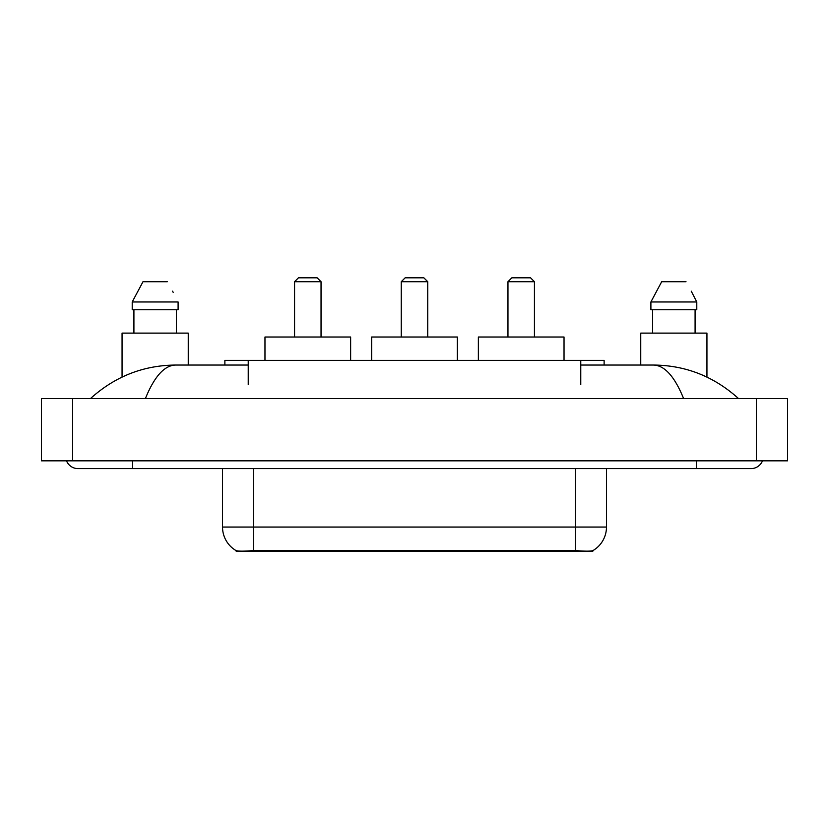 <?xml version="1.0" encoding="UTF-8"?>
<svg xmlns="http://www.w3.org/2000/svg" width="829" height="829" viewBox="0 0 829 829"><rect width="100%" height="100%" fill="white"/><g stroke="black" fill="none" stroke-linecap="round" stroke-linejoin="round"><path stroke-width="1.24" d="M224.877 365.05L224.877 360.377L604.123 360.377L604.123 365.05M592.849 550.632L592.849 551.181L236.151 551.181L236.151 550.632M66.507 460.841A12.466 12.466 0 0 0 78.05 468.623A12.466 12.466 0 0 1 66.507 460.841A12.466 12.466 0 0 0 78.05 468.623L750.95 468.623A12.466 12.466 0 0 0 762.493 460.841A12.466 12.466 0 0 1 750.95 468.623A12.466 12.466 0 0 0 762.493 460.841A12.466 12.466 0 0 1 750.95 468.623M683.593 398.531C674.661 376.542 664.62 365.382 653.49 365.05L580.766 365.05M248.234 365.05L175.51 365.05C164.38 365.382 154.339 376.542 145.407 398.531M72.6 398.531L787.55 398.531L787.55 460.841L41.45 460.841L41.45 398.531L72.6 398.531L72.6 460.841M653.49 365.05C685.635 365.299 713.976 376.459 738.484 398.531L735.831 396.127M93.169 396.127L90.516 398.531C114.91 376.511 143.241 365.34 175.51 365.05M222.524 468.623L222.524 527.037A27.253 27.253 0 0 0 235.996 550.549C238.016 551.337 243.902 551.337 253.674 550.549L575.326 550.549C585.077 551.337 590.973 551.337 593.004 550.549A27.253 27.253 0 0 0 606.476 527.037L606.476 468.623M188.256 365.05L188.256 333.113L122.06 333.113L122.06 377.091M176.401 309.745L176.401 333.113L176.401 309.745M132.215 301.963L142.992 281.715L132.215 301.963L132.215 309.745L178.1 309.745L178.1 301.963L132.215 301.963M173.178 292.347L172.556 291.166M133.915 309.745L133.915 333.113M167.313 281.715L142.992 281.715M706.94 377.091L706.94 333.113L640.744 333.113L640.744 365.05M691.863 292.347L696.785 301.963L650.9 301.963L661.687 281.715L650.9 301.963L650.9 309.745L696.785 309.745L696.785 301.963L696.785 309.745M696.785 301.963L691.251 291.166M652.599 309.745L652.599 333.113M695.085 333.113L695.085 309.745M686.008 281.715L661.687 281.715M294.564 281.715L321.041 281.715L317.144 277.819L298.461 277.819L294.564 281.715L294.564 337.009M321.041 281.715L321.041 337.009M350.636 360.377L350.636 337.009L264.969 337.009L264.969 360.377M401.257 281.715L427.743 281.715L423.847 277.819L405.153 277.819L401.257 281.715L401.257 337.009M427.743 281.715L427.743 337.009M457.339 360.377L457.339 337.009L371.661 337.009L371.661 360.377M507.959 281.715L534.436 281.715L530.539 277.819L511.856 277.819L507.959 281.715L507.959 337.009M534.436 281.715L534.436 337.009M564.031 360.377L564.031 337.009L478.364 337.009L478.364 360.377M571.823 551.181L571.823 550.415M257.177 551.181L257.177 550.415M248.234 384.511L248.234 360.377M580.766 384.511L580.766 360.377M696.433 460.841L696.433 468.623M132.567 460.841L132.567 468.623M756.4 398.531L756.4 460.841M575.326 550.549L575.326 527.037L606.476 527.037M222.524 527.037L253.674 527.037L253.674 550.549M253.674 468.623L253.674 527.037L575.326 527.037L575.326 468.623"/></g></svg>
